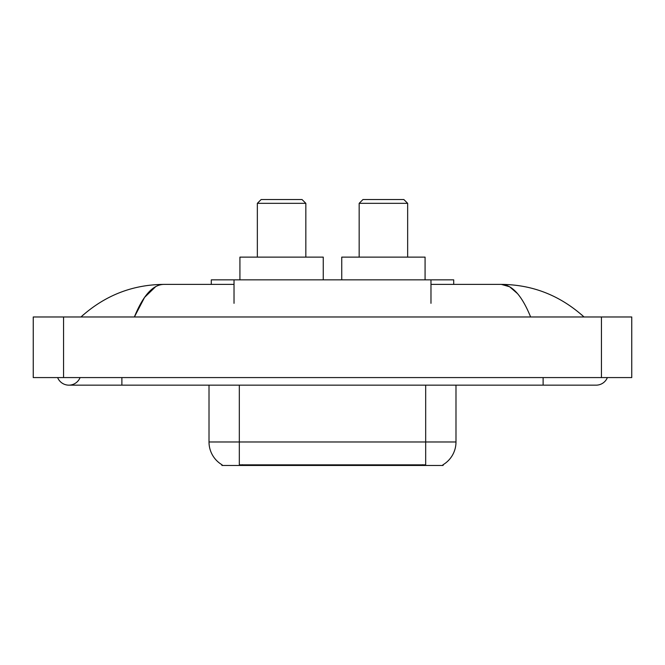 <?xml version="1.0" encoding="UTF-8"?>
<svg xmlns="http://www.w3.org/2000/svg" width="665" height="665" viewBox="0 0 665 665"><rect width="100%" height="100%" fill="white"/><g stroke="black" fill="none" stroke-linecap="round" stroke-linejoin="round"><path stroke-width="1" d="M211.295 284.396L211.295 279.849L453.705 279.849L453.705 284.396M443.106 464.71L443.106 465.458L221.894 465.458L221.894 464.71M57.622 377.579A12.12 12.12 0 0 0 80.091 377.579A12.12 12.12 0 0 1 57.622 377.579A12.12 12.12 0 0 0 68.861 385.151A12.12 12.12 0 0 1 57.622 377.579M607.378 377.579A12.12 12.12 0 0 1 596.139 385.151A12.12 12.12 0 0 0 607.378 377.579A12.12 12.12 0 0 1 596.139 385.151A12.12 12.12 0 0 0 607.378 377.579M530.62 316.972C521.934 295.576 512.175 284.72 501.344 284.396L430.978 284.396M234.022 284.396L163.656 284.396C152.825 284.72 143.066 295.576 134.38 316.972L144.579 297.38L155.793 286.524M63.557 316.972L631.75 316.972L631.75 377.579L33.25 377.579L33.25 316.972L63.557 316.972L63.557 377.579M581.443 314.628L584.02 316.972C560.179 295.493 532.615 284.637 501.344 284.396L509.598 286.748L517.511 293.606M83.557 314.628L80.98 316.972C104.713 295.543 132.269 284.678 163.656 284.396M222.118 464.843A26.517 26.517 0 0 1 209.01 441.976L239.317 441.976L239.317 464.843L425.683 464.843L425.683 441.976L455.99 441.976L455.99 385.151M209.01 441.976L209.01 385.151M442.882 464.843A26.517 26.517 0 0 0 455.99 441.976M257.347 203.332L305.834 203.332L302.043 199.542L261.137 199.542L257.347 203.332L257.347 257.122M305.834 203.332L305.834 257.122M323.257 279.849L323.257 257.122L239.924 257.122L239.924 279.849M359.166 203.332L407.653 203.332L403.863 199.542L362.957 199.542L359.166 203.332L359.166 257.122M407.653 203.332L407.653 257.122M425.076 279.849L425.076 257.122L341.744 257.122L341.744 279.849M422.657 465.458L422.657 464.71M242.343 465.458L242.343 464.71M234.022 303.331L234.022 279.849M430.978 303.331L430.978 279.849M543.114 377.579L543.114 385.151L596.139 385.151M121.886 377.579L121.886 385.151L543.114 385.151M601.443 316.972L601.443 377.579M239.317 385.151L239.317 441.976L425.683 441.976L425.683 385.151M121.886 385.151L68.861 385.151"/></g></svg>
